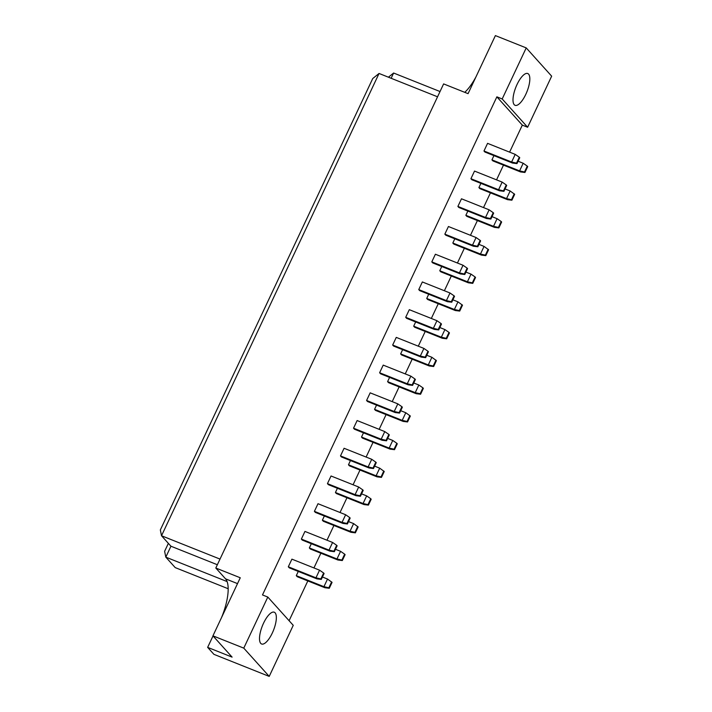 <?xml version="1.0" encoding="UTF-8"?>
<svg xmlns="http://www.w3.org/2000/svg" width="712" height="712" viewBox="0 0 712 712"><rect width="100%" height="100%" fill="white"/><g stroke="black" fill="none" stroke-linecap="round" stroke-linejoin="round"><path stroke-width="1.07" d="M263.529 623.214A17.106 5.981 -68.3 0 1 274.262 612.213A17.106 5.981 -68.3 0 1 272.322 632.995A17.106 5.981 -68.3 0 1 261.589 643.995A17.106 5.981 -68.3 0 1 263.529 623.214M517.019 84.532A17.106 5.981 -68.3 0 1 527.752 73.532A17.106 5.981 -68.3 0 1 525.812 94.313A17.106 5.981 -68.3 0 1 515.079 105.314A17.106 5.981 -68.3 0 1 517.019 84.532M502.191 98.968L526.221 47.9L551.658 76.166L527.628 127.243L502.191 98.968L496.869 96.85L262.488 594.938L267.81 597.057L293.246 625.323L269.216 676.4L243.771 648.134L267.81 597.057M269.216 676.4L213.929 654.346L207.646 647.368L232.103 657.123L212.941 635.834L240.264 577.77L215.807 568.025L225.544 578.838A36.65 12.816 -68.3 0 1 221.565 617.5M215.807 568.025L443.62 83.909L468.069 93.655L495.392 35.6L526.221 47.9M475.999 76.807A36.65 12.816 -68.3 0 1 464.749 92.338M213.03 635.932L207.646 647.368M509.596 152.137L522.314 125.125L527.628 127.243M289.099 620.722L307.824 580.93M313.939 567.936L320.872 553.206M326.977 540.221L333.91 525.492M340.024 512.498L346.958 497.768M353.072 484.774L359.996 470.045M366.11 457.059L373.043 442.33M379.158 429.336L386.091 414.607M392.205 401.621L399.129 386.892M405.244 373.898L412.177 359.168M418.291 346.183L425.224 331.445M431.33 318.46L438.263 303.73M444.377 290.736L451.31 276.007M457.424 263.022L464.349 248.292M470.463 235.298L477.396 220.569M483.51 207.584L490.443 192.854M496.549 179.86L503.482 165.131M212.941 635.834L243.771 648.134M391.137 78.284L393.611 73.025L440.025 91.536M437.551 96.796L379.051 73.461L161.517 535.753L170.942 546.22L165.807 557.14L175.223 567.606L228.196 588.735M168.361 543.363L164.623 551.302L165.807 557.14L227.119 581.588M170.942 546.22L217.356 564.741M379.051 73.461L372.741 78.543L160.342 529.924L161.517 535.753L220.017 559.089M522.314 125.125L496.869 96.85M296.29 575.652L323.933 586.679L324.877 587.729L297.233 576.702L296.29 575.652L298.275 571.433M316.902 578.865L289.259 567.838L288.315 566.788L291.911 559.151L319.555 570.178L315.959 577.815L316.902 578.865L321.308 579.408L324.085 573.516L323.649 573.027L320.872 578.918L321.308 579.408M342.33 560.549L345.106 554.657L344.661 554.167L341.893 560.068L342.33 560.549L337.915 560.006L310.281 548.979L309.337 547.937L311.322 543.719M334.355 551.684L329.941 551.141L302.297 540.114L301.363 539.073L304.95 531.428L332.593 542.455L336.687 545.303L333.919 551.195L334.355 551.684L337.132 545.793L336.687 545.303M322.376 520.214L350.019 531.241L350.963 532.291L323.319 521.264L322.376 520.214L324.369 515.995M342.988 523.427L315.345 512.4L314.401 511.349L317.997 503.713L345.64 514.74L342.045 522.377L342.988 523.427L347.403 523.97L350.171 518.078L349.734 517.588L346.958 523.48L347.403 523.97M368.416 505.111L371.192 499.219L370.756 498.729L367.979 504.621L368.416 505.111L364.01 504.568L336.367 493.541L335.423 492.499L337.408 488.281M360.441 496.246L356.027 495.703L328.392 484.676L327.449 483.635L331.044 475.99L358.679 487.017L362.773 489.865L360.005 495.757L360.441 496.246L363.218 490.354L362.773 489.865M348.471 464.776L376.105 475.803L377.048 476.853L349.405 465.826L348.471 464.776L350.455 460.557M369.074 467.98L341.431 456.962L340.487 455.911L344.083 448.275L371.726 459.293L368.131 466.938L369.074 467.98L373.488 468.532L376.256 462.631L375.82 462.15L373.043 468.042L373.488 468.532M394.51 449.673L397.278 443.781L396.842 443.291L394.065 449.183L394.51 449.673L390.096 449.13L362.452 438.103L361.509 437.052L363.494 432.834M386.527 440.808L382.122 440.265L354.478 429.238L353.535 428.188L357.13 420.552L384.774 431.579L388.868 434.427L386.091 440.319L386.527 440.808L389.304 434.916L388.868 434.427M374.557 409.338L402.2 420.365L403.143 421.406L375.5 410.388L374.557 409.338L376.541 405.119M395.16 412.542L367.517 401.515L366.582 400.473L370.169 392.837L397.812 403.855L394.217 411.5L395.16 412.542L399.574 413.085L402.351 407.193L401.906 406.703L399.138 412.604L399.574 413.085M420.596 394.234L423.364 388.343L422.928 387.853L420.16 393.745L420.596 394.234L416.182 393.692L388.538 382.664L387.595 381.614L389.589 377.396M412.622 385.37L408.207 384.827L380.564 373.8L379.621 372.75L383.216 365.114L410.86 376.141L414.954 378.989L412.177 384.88L412.622 385.37L415.39 379.478L414.954 378.989M400.642 353.9L428.286 364.927L429.229 365.968L401.586 354.941L400.642 353.9L402.627 349.681M421.246 357.104L393.611 346.077L392.668 345.035L396.264 337.39L423.907 348.417L420.311 356.062L421.246 357.104L425.66 357.647L428.437 351.755L427.992 351.265L425.224 357.157L425.66 357.647M446.682 338.796L449.459 332.905L449.014 332.415L446.246 338.307L446.682 338.796L442.268 338.253L414.633 327.226L413.69 326.176L415.675 321.957M438.708 329.932L434.293 329.389L406.65 318.362L405.707 317.312L409.302 309.675L436.945 320.703L441.04 323.551L438.263 329.442L438.708 329.932L441.476 324.04L441.04 323.551M426.728 298.462L454.372 309.48L455.315 310.53L427.672 299.503L426.728 298.462L428.713 294.234M447.341 301.666L419.697 290.638L418.754 289.597L422.35 281.952L449.993 292.979L446.397 300.615L447.341 301.666L451.746 302.208L454.523 296.317L454.087 295.827L451.31 301.719L451.746 302.208M472.768 283.358L475.545 277.457L475.109 276.968L472.332 282.869L472.768 283.358L468.363 282.806L440.719 271.788L439.776 270.738L441.76 266.519M464.794 274.494L460.379 273.942L432.745 262.924L431.801 261.874L435.397 254.237L463.031 265.256L467.125 268.104L464.358 274.004L464.794 274.494L467.57 268.593L467.125 268.104M452.823 243.015L480.458 254.042L481.401 255.092L453.758 244.065L452.823 243.015L454.808 238.796M473.427 246.227L445.783 235.2L444.84 234.15L448.435 226.514L476.079 237.541L472.483 245.177L473.427 246.227L477.841 246.77L480.609 240.878L480.173 240.389L477.396 246.281L477.841 246.77M498.863 227.911L501.631 222.019L501.195 221.53L498.418 227.422L498.863 227.911L494.448 227.368L466.805 216.341L465.862 215.3L467.846 211.081M490.879 219.047L486.474 218.504L458.831 207.477L457.887 206.435L461.483 198.79L489.126 209.817L493.211 212.665L490.443 218.557L490.879 219.047L493.656 213.155L493.211 212.665M478.909 187.576L506.552 198.603L507.487 199.654L479.852 188.627L478.909 187.576L480.894 183.358M499.512 190.789L471.869 179.762L470.926 178.712L474.521 171.076L502.165 182.103L498.569 189.739L499.512 190.789L503.927 191.332L506.704 185.44L506.259 184.951L503.491 190.843L503.927 191.332M524.949 172.473L527.717 166.581L527.281 166.092L524.504 171.984L524.949 172.473L520.534 171.93L492.891 160.903L491.947 159.862L493.932 155.634M516.974 163.609L512.56 163.066L484.917 152.039L483.973 150.997L487.569 143.352L515.212 154.379L519.306 157.227L516.529 163.119L516.974 163.609L519.742 157.717L519.306 157.227M393.611 73.025L388.423 77.199M518.096 161.215L523.187 163.244L527.281 166.092M520.534 171.93L519.591 170.88L491.947 159.862M524.504 171.984L519.591 170.88L523.187 163.244M512.56 163.066L511.617 162.016L483.973 150.997M516.529 163.119L511.617 162.016L515.212 154.379M514.233 193.815L511.465 199.707L511.901 200.197L514.678 194.305L510.148 190.967L505.057 188.938M511.465 199.707L506.552 198.603L510.148 190.967M507.487 199.654L511.901 200.197M470.926 178.712L498.569 189.739L503.491 190.843M506.259 184.951L502.165 182.103M492.01 216.653L497.101 218.682L501.195 221.53M494.448 227.368L493.505 226.327L465.862 215.3M498.418 227.422L493.505 226.327L497.101 218.682M465.924 272.091L471.015 274.12L475.109 276.968M468.363 282.806L467.419 281.765L439.776 270.738M472.332 282.869L467.419 281.765L471.015 274.12M439.838 327.529L444.92 329.567L449.014 332.415M442.268 338.253L441.333 337.203L413.69 326.176M446.246 338.307L441.333 337.203L444.92 329.567M413.743 382.976L418.834 385.005L422.928 387.853M416.182 393.692L415.238 392.641L387.595 381.614M420.16 393.745L415.238 392.641L418.834 385.005M387.657 438.414L392.748 440.443L396.842 443.291M390.096 449.13L389.153 448.079L361.509 437.052M394.065 449.183L389.153 448.079L392.748 440.443M361.571 493.852L366.662 495.881L370.756 498.729M364.01 504.568L363.067 503.517L335.423 492.499M367.979 504.621L363.067 503.517L366.662 495.881M335.486 549.29L340.576 551.319L344.661 554.167M337.915 560.006L336.981 558.964L309.337 547.937M341.893 560.068L336.981 558.964L340.576 551.319M486.474 218.504L485.531 217.463L457.887 206.435M490.443 218.557L485.531 217.463L489.126 209.817M460.379 273.942L459.436 272.901L431.801 261.874M464.358 274.004L459.436 272.901L463.031 265.256M434.293 329.389L433.35 328.339L405.707 317.312M438.263 329.442L433.35 328.339L436.945 320.703M408.207 384.827L407.264 383.777L379.621 372.75M412.177 384.88L407.264 383.777L410.86 376.141M382.122 440.265L381.178 439.215L353.535 428.188M386.091 440.319L381.178 439.215L384.774 431.579M356.027 495.703L355.092 494.653L327.449 483.635M360.005 495.757L355.092 494.653L358.679 487.017M329.941 551.141L328.997 550.1L301.363 539.073M333.919 551.195L328.997 550.1L332.593 542.455M488.147 249.253L485.379 255.145L485.815 255.635L488.592 249.743L484.053 246.405L478.962 244.376M485.379 255.145L480.458 254.042L484.053 246.405M481.401 255.092L485.815 255.635M462.061 304.692L459.284 310.583L459.729 311.073L462.497 305.181L457.967 301.844L452.877 299.814M459.284 310.583L454.372 309.48L457.967 301.844M455.315 310.53L459.729 311.073M435.975 360.13L433.199 366.021L433.644 366.511L436.412 360.619L431.881 357.282L426.791 355.252M433.199 366.021L428.286 364.927L431.881 357.282M429.229 365.968L433.644 366.511M409.881 415.568L407.113 421.468L407.549 421.949L410.326 416.057L405.796 412.72L400.705 410.69M407.113 421.468L402.2 420.365L405.796 412.72M403.143 421.406L407.549 421.949M383.795 471.015L381.027 476.907L381.463 477.396L384.24 471.504L379.701 468.167L374.61 466.129M381.027 476.907L376.105 475.803L379.701 468.167M377.048 476.853L381.463 477.396M357.709 526.453L354.932 532.345L355.377 532.834L358.145 526.942L353.615 523.605L348.524 521.576M354.932 532.345L350.019 531.241L353.615 523.605M350.963 532.291L355.377 532.834M331.623 581.891L328.846 587.783L329.291 588.272L332.059 582.38L327.529 579.043L322.438 577.014M328.846 587.783L323.933 586.679L327.529 579.043M324.877 587.729L329.291 588.272M444.84 234.15L472.483 245.177L477.396 246.281M480.173 240.389L476.079 237.541M418.754 289.597L446.397 300.615L451.31 301.719M454.087 295.827L449.993 292.979M392.668 345.035L420.311 356.062L425.224 357.157M427.992 351.265L423.907 348.417M366.582 400.473L394.217 411.5L399.138 412.604M401.906 406.703L397.812 403.855M340.487 455.911L368.131 466.938L373.043 468.042M375.82 462.15L371.726 459.293M314.401 511.349L342.045 522.377L346.958 523.48M349.734 517.588L345.64 514.74M288.315 566.788L315.959 577.815L320.872 578.918M323.649 573.027L319.555 570.178M237.514 583.618L225.544 578.838"/></g></svg>
